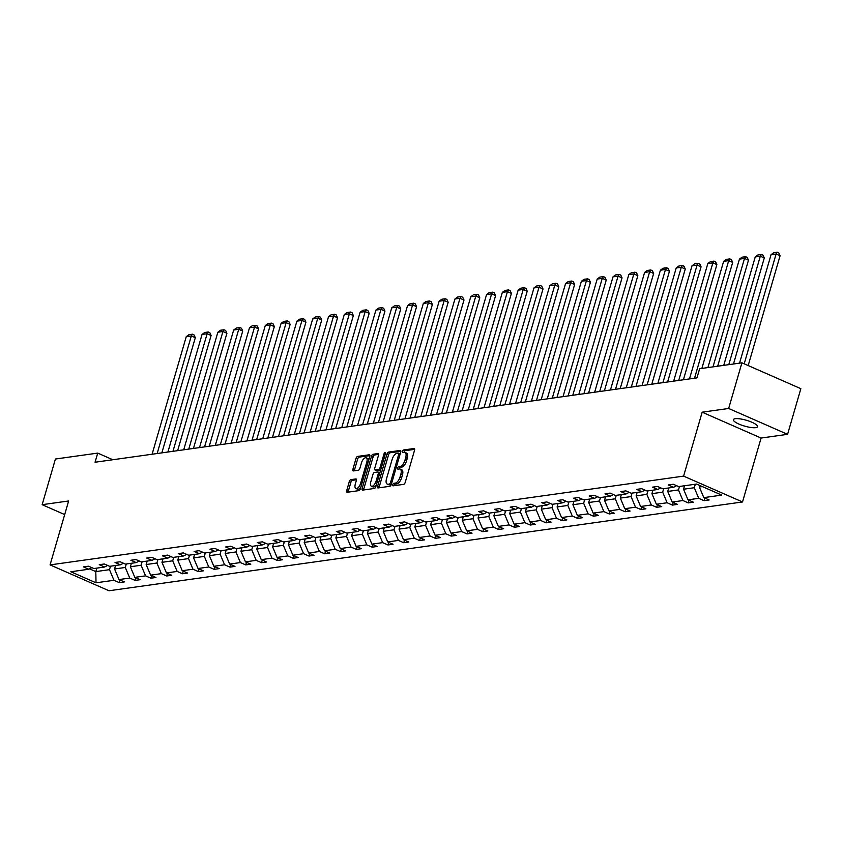 <?xml version="1.0" encoding="UTF-8"?>
<svg xmlns="http://www.w3.org/2000/svg" width="843" height="843" viewBox="0 0 843 843"><rect width="100%" height="100%" fill="white"/><g stroke="black" fill="none" stroke-linecap="round" stroke-linejoin="round"><path stroke-width="1.26" d="M392.796 484.683A1.349 0.622 -66.3 0 0 392.943 485.81A1.349 0.622 -66.3 0 0 393.123 485.831L403.692 484.356A1.928 0.885 -66.3 0 0 405.209 482.417L414.577 450.151A1.928 0.885 -66.3 0 0 414.356 448.529A1.928 0.885 -66.3 0 0 414.103 448.497L403.544 449.983A1.349 0.622 -66.3 0 0 402.48 451.332A1.349 0.622 -66.3 0 0 402.638 452.47A1.349 0.622 -66.3 0 0 402.806 452.491L404.176 452.301A6.154 2.845 -66.3 0 1 404.988 452.396A6.154 2.845 -66.3 0 1 405.694 457.591L404.914 460.278A6.154 2.845 -66.3 0 1 400.067 466.464L398.697 466.653A1.349 0.622 -66.3 0 0 397.633 468.002A1.349 0.622 -66.3 0 0 397.791 469.14A1.349 0.622 -66.3 0 0 397.97 469.161L399.34 468.971A6.154 2.845 -66.3 0 1 400.14 469.066A6.154 2.845 -66.3 0 1 400.846 474.261L400.067 476.948A6.154 2.845 -66.3 0 1 395.219 483.134L393.85 483.324A1.349 0.622 -66.3 0 0 392.796 484.683M400.14 469.066L401.732 469.772A6.154 2.845 -66.3 0 1 402.438 474.957L401.658 477.654A6.154 2.845 -66.3 0 1 396.811 483.829L395.441 484.03A1.349 0.622 -66.3 0 0 394.387 485.378A1.349 0.622 -66.3 0 0 394.324 485.663M414.703 449.34L405.135 450.678A1.349 0.622 -66.3 0 0 404.071 452.038A1.349 0.622 -66.3 0 0 404.008 452.322M404.988 452.396L406.579 453.091A6.154 2.845 -66.3 0 1 407.285 458.286L406.505 460.973A6.154 2.845 -66.3 0 1 401.658 467.159L400.288 467.349A1.349 0.622 -66.3 0 0 399.224 468.708A1.349 0.622 -66.3 0 0 399.161 468.993M755.655 427.654A12.55 3.045 -163.8 0 0 757.509 426.684A12.55 3.045 -163.8 0 0 749.237 421.194A12.55 3.045 -163.8 0 0 735.265 418.708A12.55 3.045 -163.8 0 0 733.41 419.677A12.55 3.045 -163.8 0 0 741.671 425.157A12.55 3.045 -163.8 0 0 755.655 427.654M350.825 479.635A1.928 0.885 -66.3 0 0 349.308 481.574L346.684 490.626A1.928 0.885 -66.3 0 0 346.905 492.249A1.928 0.885 -66.3 0 0 347.158 492.28L358.886 490.637A1.928 0.885 -66.3 0 0 360.404 488.698L369.782 456.432A1.928 0.885 -66.3 0 0 369.561 454.809A1.928 0.885 -66.3 0 0 369.308 454.777L357.569 456.421A1.928 0.885 -66.3 0 0 356.052 458.36L352.88 469.288A1.928 0.885 -66.3 0 0 353.101 470.91A1.928 0.885 -66.3 0 0 353.354 470.942L358.37 470.236A1.928 0.885 -66.3 0 0 359.887 468.308L361.468 462.881A5.153 2.381 -66.3 0 1 366.189 457.802A5.153 2.381 -66.3 0 1 366.789 462.143L360.614 483.387A5.153 2.381 -66.3 0 1 355.883 488.466A5.153 2.381 -66.3 0 1 355.293 484.124L356.326 480.584A1.928 0.885 -66.3 0 0 356.104 478.961A1.928 0.885 -66.3 0 0 355.851 478.94L350.825 479.635L352.416 480.341A1.928 0.885 -66.3 0 0 350.899 482.27L348.275 491.321A1.928 0.885 -66.3 0 0 348.148 492.143M68.641 500.974L42.15 504.683L55.417 459.024L97.714 453.102L95.059 462.227L696.971 377.875L699.627 368.739L741.924 362.817L728.658 408.476L702.166 412.185L683.599 476.116L50.074 564.894L68.641 500.974M377.611 486.295A1.928 0.885 -66.3 0 0 377.833 487.918A1.928 0.885 -66.3 0 0 378.086 487.939L389.814 486.295A1.928 0.885 -66.3 0 0 391.331 484.367L400.71 452.101A1.928 0.885 -66.3 0 0 400.488 450.478A1.928 0.885 -66.3 0 0 400.235 450.447L388.497 452.09A1.928 0.885 -66.3 0 0 386.979 454.019L377.611 486.295L379.202 486.991A1.928 0.885 -66.3 0 0 379.076 487.802M374.355 488.466L362.616 490.11A1.928 0.885 -66.3 0 1 362.364 490.078A1.928 0.885 -66.3 0 1 362.142 488.455L371.521 456.189A1.928 0.885 -66.3 0 1 373.038 454.261L378.054 453.555A1.928 0.885 -66.3 0 1 378.307 453.587A1.928 0.885 -66.3 0 1 378.528 455.209L374.724 468.297A1.928 0.885 -66.3 0 0 374.945 469.92A1.928 0.885 -66.3 0 0 375.198 469.941L378.539 469.477A1.928 0.885 -66.3 0 0 380.045 467.549L384.008 453.924A1.349 0.622 -66.3 0 1 385.24 452.596A1.349 0.622 -66.3 0 1 385.399 453.724L375.873 486.537A1.928 0.885 -66.3 0 1 374.355 488.466M42.15 504.683L64.69 514.578M702.166 412.185L761.092 438.044L787.583 434.335L728.658 408.476M787.583 434.335L800.85 388.676L741.924 362.817M91.813 567.634L88.789 569.246L83.457 566.896L88.515 566.19L93.858 568.53L104.595 567.023L99.253 564.684L104.321 563.978L109.653 566.317L120.401 564.81L115.059 562.471L120.127 561.765L125.459 564.104L136.197 562.597L130.865 560.258L135.934 559.552L141.266 561.891L152.003 560.384L146.671 558.045L151.74 557.328L157.072 559.668L167.81 558.171L162.478 555.822L167.546 555.115L172.878 557.455L183.616 555.948L178.284 553.609L183.352 552.903L188.684 555.242L199.422 553.735L194.09 551.396L199.159 550.69L204.491 553.029L215.228 551.522L209.896 549.183L214.954 548.477L220.297 550.816L231.035 549.309L225.703 546.97L230.761 546.253L236.103 548.593L246.841 547.096L241.498 544.747L246.567 544.041L251.899 546.38L262.647 544.873L257.305 542.534L262.373 541.828L267.705 544.167L278.453 542.66L273.111 540.321L278.179 539.615L283.511 541.954L294.249 540.447L288.917 538.108L293.986 537.402L299.318 539.741L310.055 538.234L304.723 535.895L309.792 535.179L315.124 537.518L325.862 536.022L320.53 533.672L325.598 532.966L330.93 535.305L341.668 533.798L336.336 531.459L341.404 530.753L346.736 533.092L357.474 531.585L352.142 529.246L357.2 528.54L362.543 530.879L373.28 529.372L367.948 527.033L373.006 526.327L378.349 528.666L389.087 527.16L383.755 524.82L388.813 524.104L394.155 526.443L404.893 524.947L399.55 522.597L404.619 521.891L409.951 524.23L420.699 522.723L415.357 520.384L420.425 519.678L425.757 522.017L436.495 520.51L431.163 518.171L436.231 517.465L441.563 519.804L452.301 518.297L446.969 515.958L452.038 515.252L457.37 517.591L468.107 516.085L462.775 513.745L467.844 513.029L473.176 515.368L483.914 513.872L478.582 511.522L483.65 510.816L488.982 513.155L499.72 511.648L494.388 509.309L499.456 508.603L504.788 510.942L515.526 509.435L510.194 507.096L515.252 506.39L520.595 508.729L531.332 507.223L526 504.883L531.058 504.177L536.401 506.517L547.139 505.01L541.796 502.67L546.865 501.954L552.197 504.304L562.945 502.797L557.602 500.457L562.671 499.741L568.003 502.08L578.751 500.573L573.409 498.234L578.477 497.528L583.809 499.867L594.547 498.361L589.215 496.021L594.283 495.315L599.615 497.655L610.353 496.148L605.021 493.808L610.09 493.102L615.422 495.442L626.159 493.935L620.827 491.595L625.896 490.879L631.228 493.229L641.966 491.722L636.634 489.383L641.702 488.666L647.034 491.005L657.772 489.498L652.44 487.159L657.498 486.453L662.84 488.792L673.578 487.286L668.246 484.946L673.304 484.24L678.647 486.58L696.571 484.061L721.734 495.104L703.81 497.623L709.142 499.962L704.074 500.668L698.742 498.329L688.004 499.836L693.336 502.175L688.267 502.892L682.935 500.542L672.198 502.049L677.53 504.388L672.461 505.105L667.129 502.765L656.391 504.262L661.723 506.611L656.655 507.317L651.323 504.978L640.585 506.485L645.917 508.824L640.849 509.53L635.517 507.191L624.779 508.698L630.111 511.037L625.053 511.743L619.71 509.404L608.973 510.911L614.305 513.25L609.247 513.967L603.904 511.617L593.166 513.124L598.509 515.463L593.44 516.179L588.108 513.84L577.36 515.336L582.703 517.686L577.634 518.392L572.302 516.053L561.554 517.56L566.896 519.899L561.828 520.605L556.496 518.266L545.758 519.773L551.09 522.112L546.022 522.818L540.69 520.479L529.952 521.986L535.284 524.325L530.215 525.041L524.883 522.692L514.146 524.198L519.478 526.538L514.409 527.254L509.077 524.915L498.339 526.411L503.671 528.761L498.603 529.467L493.271 527.128L482.533 528.635L487.865 530.974L482.807 531.68L477.465 529.341L466.727 530.848L472.059 533.187L467.001 533.893L461.658 531.554L450.921 533.061L456.253 535.4L451.195 536.116L445.852 533.767L435.114 535.273L440.457 537.613L435.388 538.329L430.056 535.99L419.308 537.486L424.651 539.836L419.582 540.542L414.25 538.203L403.512 539.71L408.844 542.049L403.776 542.755L398.444 540.416L387.706 541.923L393.038 544.262L387.97 544.968L382.638 542.629L371.9 544.135L377.232 546.475L372.163 547.181L366.831 544.841L356.094 546.348L361.426 548.688L356.357 549.404L351.025 547.065L340.287 548.561L345.619 550.911L340.551 551.617L335.219 549.278L324.481 550.785L329.813 553.124L324.755 553.83L319.413 551.491L308.675 552.997L314.007 555.337L308.949 556.043L303.606 553.703L292.869 555.21L298.211 557.55L293.143 558.256L287.811 555.916L277.062 557.423L282.405 559.763L277.336 560.479L272.004 558.14L261.256 559.636L266.599 561.986L261.53 562.692L256.198 560.353L245.461 561.86L250.792 564.199L245.724 564.905L240.392 562.566L229.654 564.072L234.986 566.412L229.918 567.118L224.586 564.778L213.848 566.285L219.18 568.625L214.111 569.331L208.779 566.991L198.042 568.498L203.374 570.837L198.305 571.554L192.973 569.215L182.236 570.711L187.567 573.061L182.509 573.767L177.167 571.428L166.429 572.934L171.761 575.274L166.703 575.98L161.361 573.64L150.623 575.147L155.955 577.487L150.897 578.193L145.554 575.853L134.817 577.36L140.159 579.699L135.091 580.405L129.759 578.066L119.011 579.573L124.353 581.912L119.284 582.629L113.953 580.29L96.018 582.798L70.854 571.754L88.789 569.246M683.599 476.116L742.514 501.964L109 590.753L50.074 564.894M126.302 563.988L125.291 567.465L114.553 568.972L115.565 565.495M114.553 568.972L119.011 579.573M125.291 567.465L129.759 578.066M107.619 565.421L104.595 567.023M142.109 561.765L141.097 565.253L130.359 566.749L131.371 563.272M130.359 566.749L134.817 577.36M141.097 565.253L145.554 575.853M123.426 563.208L120.401 564.81M157.915 559.552L156.903 563.029L146.166 564.536L147.177 561.059M146.166 564.536L150.623 575.147M156.903 563.029L161.361 573.64M139.221 560.995L136.197 562.597M173.721 557.339L172.71 560.816L161.972 562.323L162.984 558.846M161.972 562.323L166.429 572.934M172.71 560.816L177.167 571.428M155.028 558.772L152.003 560.384M189.527 555.126L188.516 558.603L177.778 560.11L178.79 556.633M177.778 560.11L182.236 570.711M188.516 558.603L192.973 569.215M170.834 556.559L167.81 558.171M205.334 552.913L204.322 556.391L193.584 557.897L194.596 554.42M193.584 557.897L198.042 568.498M204.322 556.391L208.779 566.991M186.64 554.346L183.616 555.948M221.14 550.69L220.128 554.178L209.391 555.674L210.392 552.197M209.391 555.674L213.848 566.285M220.128 554.178L224.586 564.778M202.446 552.133L199.422 553.735M236.936 548.477L235.935 551.954L225.186 553.461L226.198 549.984M225.186 553.461L229.654 564.072M235.935 551.954L240.392 562.566M218.253 549.921L215.228 551.522M252.742 546.264L251.73 549.741L240.993 551.248L242.004 547.771M240.993 551.248L245.461 561.86M251.73 549.741L256.198 560.353M234.059 547.697L231.035 549.309M268.548 544.051L267.537 547.529L256.799 549.035L257.81 545.558M256.799 549.035L261.256 559.636M267.537 547.529L272.004 558.14M249.865 545.484L246.841 547.096M284.354 541.838L283.343 545.316L272.605 546.822L273.617 543.345M272.605 546.822L277.062 557.423M283.343 545.316L287.811 555.916M265.671 543.271L262.647 544.873M300.161 539.615L299.149 543.103L288.411 544.599L289.423 541.122M288.411 544.599L292.869 555.21M299.149 543.103L303.606 553.703M281.478 541.058L278.453 542.66M315.967 537.402L314.955 540.879L304.218 542.386L305.229 538.909M304.218 542.386L308.675 552.997M314.955 540.879L319.413 551.491M297.273 538.846L294.249 540.447M331.773 535.189L330.762 538.666L320.024 540.173L321.035 536.696M320.024 540.173L324.481 550.785M330.762 538.666L335.219 549.278M313.08 536.622L310.055 538.234M347.579 532.976L346.568 536.454L335.83 537.96L336.842 534.483M335.83 537.96L340.287 548.561M346.568 536.454L351.025 547.065M328.886 534.409L325.862 536.022M363.386 530.763L362.374 534.241L351.636 535.748L352.637 532.27M351.636 535.748L356.094 546.348M362.374 534.241L366.831 544.841M344.692 532.196L341.668 533.798M379.192 528.54L378.18 532.028L367.432 533.524L368.444 530.047M367.432 533.524L371.9 544.135M378.18 532.028L382.638 542.629M360.498 529.984L357.474 531.585M394.988 526.327L393.987 529.804L383.238 531.311L384.25 527.834M383.238 531.311L387.706 541.923M393.987 529.804L398.444 540.416M376.305 527.771L373.28 529.372M410.794 524.114L409.782 527.592L399.045 529.098L400.056 525.621M399.045 529.098L403.512 539.71M409.782 527.592L414.25 538.203M392.111 525.547L389.087 527.16M426.6 521.901L425.589 525.379L414.851 526.886L415.862 523.408M414.851 526.886L419.308 537.486M425.589 525.379L430.056 535.99M407.917 523.334L404.893 524.947M442.406 519.688L441.395 523.166L430.657 524.673L431.669 521.195M430.657 524.673L435.114 535.273M441.395 523.166L445.852 533.767M423.723 521.122L420.699 522.723M458.213 517.476L457.201 520.953L446.463 522.449L447.475 518.972M446.463 522.449L450.921 533.061M457.201 520.953L461.658 531.554M439.519 518.909L436.495 520.51M474.019 515.252L473.007 518.73L462.27 520.236L463.281 516.759M462.27 520.236L466.727 530.848M473.007 518.73L477.465 529.341M455.325 516.696L452.301 518.297M489.825 513.039L488.814 516.517L478.076 518.024L479.087 514.546M478.076 518.024L482.533 528.635M488.814 516.517L493.271 527.128M471.132 514.472L468.107 516.085M505.631 510.826L504.62 514.304L493.882 515.811L494.894 512.333M493.882 515.811L498.339 526.411M504.62 514.304L509.077 524.915M486.938 512.259L483.914 513.872M521.438 508.614L520.426 512.091L509.688 513.598L510.689 510.12M509.688 513.598L514.146 524.198M520.426 512.091L524.883 522.692M502.744 510.047L499.72 511.648M537.233 506.401L536.232 509.878L525.484 511.374L526.496 507.897M525.484 511.374L529.952 521.986M536.232 509.878L540.69 520.479M518.55 507.834L515.526 509.435M553.04 504.177L552.028 507.655L541.29 509.161L542.302 505.684M541.29 509.161L545.758 519.773M552.028 507.655L556.496 518.266M534.357 505.621L531.332 507.223M568.846 501.964L567.834 505.442L557.097 506.949L558.108 503.471M557.097 506.949L561.554 517.56M567.834 505.442L572.302 516.053M550.163 503.397L547.139 505.01M584.652 499.751L583.641 503.229L572.903 504.736L573.914 501.258M572.903 504.736L577.36 515.336M583.641 503.229L588.108 513.84M565.969 501.185L562.945 502.797M600.458 497.539L599.447 501.016L588.709 502.523L589.721 499.045M588.709 502.523L593.166 513.124M599.447 501.016L603.904 511.617M581.775 498.972L578.751 500.573M616.265 495.326L615.253 498.803L604.515 500.299L605.527 496.822M604.515 500.299L608.973 510.911M615.253 498.803L619.71 509.404M597.571 496.759L594.547 498.361M632.071 493.102L631.059 496.58L620.322 498.087L621.333 494.609M620.322 498.087L624.779 508.698M631.059 496.58L635.517 507.191M613.377 494.546L610.353 496.148M647.877 490.889L646.866 494.367L636.128 495.874L637.139 492.396M636.128 495.874L640.585 506.485M646.866 494.367L651.323 504.978M629.184 492.323L626.159 493.935M663.683 488.677L662.672 492.154L651.934 493.661L652.935 490.183M651.934 493.661L656.391 504.262M662.672 492.154L667.129 502.765M644.99 490.11L641.966 491.722M679.49 486.464L678.478 489.941L667.73 491.448L668.741 487.971M667.73 491.448L672.198 502.049M678.478 489.941L682.935 500.542M660.796 487.897L657.772 489.498M695.285 484.251L694.284 487.728L683.536 489.225L684.548 485.747M683.536 489.225L688.004 499.836M694.284 487.728L698.742 498.329M676.602 485.684L673.578 487.286M702.335 486.59L699.342 487.012L699.795 485.473M699.342 487.012L703.81 497.623M761.092 438.044L742.514 501.964M112.846 459.741L97.714 453.102M89.537 568.846L95.807 571.596L109.485 569.678L110.496 566.201M96.819 568.119L95.807 571.596L96.018 582.798M109.485 569.678L113.953 580.29M704.832 498.065L704.074 500.668M689.026 500.289L688.267 502.892M673.22 502.502L672.461 505.105M657.414 504.715L656.655 507.317M641.607 506.928L640.849 509.53M625.801 509.14L625.053 511.743M609.995 511.364L609.247 513.967M594.199 513.577L593.44 516.179M578.393 515.79L577.634 518.392M562.587 518.002L561.828 520.605M546.78 520.215L546.022 522.818M530.974 522.439L530.215 525.041M515.168 524.652L514.409 527.254M499.362 526.864L498.603 529.467M483.555 529.077L482.807 531.68M467.749 531.29L467.001 533.893M451.943 533.514L451.195 536.116M436.147 535.726L435.388 538.329M420.341 537.939L419.582 540.542M404.535 540.152L403.776 542.755M388.728 542.365L387.97 544.968M372.922 544.589L372.163 547.181M357.116 546.801L356.357 549.404M341.31 549.014L340.551 551.617M325.503 551.227L324.755 553.83M309.697 553.44L308.949 556.043M293.901 555.663L293.143 558.256M278.095 557.876L277.336 560.479M262.289 560.089L261.53 562.692M246.483 562.302L245.724 564.905M230.676 564.515L229.918 567.118M214.87 566.738L214.111 569.331M199.064 568.951L198.305 571.554M183.258 571.164L182.509 573.767M167.451 573.377L166.703 575.98M151.645 575.59L150.897 578.193M135.849 577.813L135.091 580.405M120.043 580.026L119.284 582.629M400.836 451.279L390.088 452.786A1.928 0.885 -66.3 0 0 388.581 454.725L379.202 486.991M389.455 483.945A1.349 0.622 -66.3 0 0 390.509 482.586L398.739 454.261A1.349 0.622 -66.3 0 0 398.591 453.134A1.349 0.622 -66.3 0 0 398.412 453.113L396.969 453.313A6.154 2.845 -66.3 0 0 392.121 459.488L386.494 478.856A6.154 2.845 -66.3 0 0 387.2 484.051A6.154 2.845 -66.3 0 0 388.012 484.145L391.047 484.641A1.349 0.622 -66.3 0 0 391.278 484.556M400.204 453.84A1.349 0.622 -66.3 0 0 400.183 453.829A1.349 0.622 -66.3 0 0 400.004 453.808L398.718 453.249M387.2 484.051L388.792 484.746A6.154 2.845 -66.3 0 0 389.603 484.841L388.012 484.145M391.047 484.641L389.603 484.841M378.655 454.388L374.629 454.957A1.928 0.885 -66.3 0 0 373.112 456.885L363.733 489.151A1.928 0.885 -66.3 0 0 363.607 489.973M376.347 470.447A1.928 0.885 -66.3 0 0 376.547 470.615A1.928 0.885 -66.3 0 0 376.789 470.647L380.13 470.173A1.928 0.885 -66.3 0 0 380.72 469.846M370.783 481.869A5.153 2.381 -66.3 0 0 371.373 486.211A5.153 2.381 -66.3 0 0 376.104 481.132L378.275 473.64A1.928 0.885 -66.3 0 0 378.054 472.017A1.928 0.885 -66.3 0 0 377.801 471.985L374.471 472.459A1.928 0.885 -66.3 0 0 372.954 474.388L370.783 481.869M371.373 486.211L372.964 486.917A5.153 2.381 -66.3 0 0 376.421 484.641M356.452 479.772L352.416 480.341M355.883 488.466L357.474 489.172A5.153 2.381 -66.3 0 0 360.93 486.896M368.697 460.162A5.153 2.381 -66.3 0 0 367.79 458.497L366.189 457.802M369.908 455.62L359.16 457.127A1.928 0.885 -66.3 0 0 357.643 459.056L354.471 469.994A1.928 0.885 -66.3 0 0 354.345 470.805M748.184 365.567L780.091 255.735L776.108 253.996L744.2 363.818M739.543 363.154L771.05 254.702L773.695 252.742L777.235 252.247L778.827 252.942L780.091 255.735M777.235 252.247L776.108 253.996L771.05 254.702M733.484 363.997L764.285 257.958L760.312 256.209L728.795 364.65M723.737 365.367L755.244 256.915L757.889 254.955L761.429 254.46L763.02 255.166L764.285 257.958M761.429 254.46L760.312 256.209L755.244 256.915M717.678 366.21L748.479 260.171L744.506 258.422L712.999 366.874M707.93 367.58L739.437 259.128L742.082 257.178L745.623 256.683L747.214 257.378L748.479 260.171M745.623 256.683L744.506 258.422L739.437 259.128M701.871 368.433L732.683 262.384L728.7 260.635L694.537 378.212M689.469 378.928L723.631 261.351L726.276 259.391L729.817 258.896L731.418 259.591L732.683 262.384M729.817 258.896L728.7 260.635L723.631 261.351M683.41 379.771L716.877 264.597L712.893 262.847L678.731 380.435M673.662 381.141L707.825 263.564L710.47 261.604L714.021 261.109L715.612 261.804L716.877 264.597M714.021 261.109L712.893 262.847L707.825 263.564M667.603 381.995L701.07 266.809L697.087 265.071L662.925 382.648M657.856 383.354L692.019 265.777L694.664 263.817L698.215 263.322L699.806 264.017L701.07 266.809M698.215 263.322L697.087 265.071L692.019 265.777M651.797 384.208L685.264 269.033L681.281 267.284L647.118 384.861M642.06 385.567L676.212 267.99L678.857 266.03L682.409 265.534L684 266.24L685.264 269.033M682.409 265.534L681.281 267.284L676.212 267.99M635.991 386.421L669.458 271.246L665.475 269.497L631.312 387.074M626.254 387.791L660.406 270.203L663.051 268.253L666.602 267.758L668.193 268.453L669.458 271.246M666.602 267.758L665.475 269.497L660.406 270.203M620.195 388.634L653.652 273.459L649.668 271.709L615.506 389.287M610.448 390.003L644.6 272.426L647.245 270.466L650.796 269.971L652.387 270.666L653.652 273.459M650.796 269.971L649.668 271.709L644.6 272.426M604.389 390.846L637.845 275.672L633.862 273.922L599.71 391.51M594.642 392.216L628.804 274.639L631.449 272.679L634.99 272.184L636.581 272.879L637.845 275.672M634.99 272.184L633.862 273.922L628.804 274.639M588.583 393.07L622.039 277.884L618.056 276.146L583.904 393.723M578.835 394.429L612.998 276.852L615.643 274.892L619.183 274.396L620.775 275.092L622.039 277.884M619.183 274.396L618.056 276.146L612.998 276.852M572.776 395.283L606.233 280.108L602.26 278.359L568.098 395.936M563.029 396.642L597.192 279.065L599.837 277.105L603.377 276.609L604.968 277.315L606.233 280.108M603.377 276.609L602.26 278.359L597.192 279.065M556.97 397.496L590.427 282.321L586.454 280.571L552.291 398.149M547.223 398.865L581.385 281.277L584.03 279.328L587.571 278.833L589.162 279.528L590.427 282.321M587.571 278.833L586.454 280.571L581.385 281.277M541.164 399.708L574.631 284.534L570.648 282.784L536.485 400.362M531.417 401.078L565.579 283.501L568.224 281.541L571.765 281.046L573.366 281.741L574.631 284.534M571.765 281.046L570.648 282.784L565.579 283.501M525.358 401.921L558.825 286.746L554.842 284.997L520.679 402.585M515.61 403.291L549.773 285.714L552.418 283.754L555.969 283.259L557.56 283.954L558.825 286.746M555.969 283.259L554.842 284.997L549.773 285.714M509.551 404.145L543.018 288.959L539.035 287.221L504.873 404.798M499.804 405.504L533.967 287.927L536.612 285.967L540.163 285.471L541.754 286.167L543.018 288.959M540.163 285.471L539.035 287.221L533.967 287.927M493.745 406.358L527.212 291.183L523.229 289.434L489.066 407.011M484.008 407.717L518.16 290.14L520.805 288.18L524.357 287.684L525.948 288.39L527.212 291.183M524.357 287.684L523.229 289.434L518.16 290.14M477.939 408.57L511.406 293.396L507.423 291.646L473.26 409.224M468.202 409.94L502.354 292.352L504.999 290.403L508.55 289.908L510.141 290.603L511.406 293.396M508.55 289.908L507.423 291.646L502.354 292.352M462.143 410.783L495.6 295.608L491.617 293.859L457.454 411.437M452.396 412.153L486.559 294.576L489.193 292.616L492.744 292.121L494.335 292.816L495.6 295.608M492.744 292.121L491.617 293.859L486.559 294.576M446.337 412.996L479.793 297.821L475.81 296.072L441.658 413.66M436.59 414.366L470.752 296.789L473.397 294.829L476.938 294.333L478.529 295.029L479.793 297.821M476.938 294.333L475.81 296.072L470.752 296.789M430.531 415.22L463.987 300.034L460.004 298.296L425.852 415.873M420.783 416.579L454.946 299.002L457.591 297.042L461.132 296.546L462.723 297.242L463.987 300.034M461.132 296.546L460.004 298.296L454.946 299.002M414.724 417.433L448.181 302.258L444.208 300.508L410.046 418.086M404.977 418.792L439.14 301.214L441.785 299.254L445.325 298.759L446.916 299.465L448.181 302.258M445.325 298.759L444.208 300.508L439.14 301.214M398.918 419.645L432.385 304.471L428.402 302.721L394.239 420.299M389.171 421.015L423.334 303.427L425.978 301.478L429.519 300.983L431.121 301.678L432.385 304.471M429.519 300.983L428.402 302.721L423.334 303.427M383.112 421.858L416.579 306.683L412.596 304.934L378.433 422.512M373.365 423.228L407.527 305.651L410.172 303.691L413.713 303.195L415.314 303.891L416.579 306.683M413.713 303.195L412.596 304.934L407.527 305.651M367.306 424.071L400.773 308.896L396.79 307.147L362.627 424.735M357.558 425.441L391.721 307.864L394.366 305.904L397.917 305.408L399.508 306.104L400.773 308.896M397.917 305.408L396.79 307.147L391.721 307.864M351.499 426.295L384.966 311.109L380.983 309.37L346.821 426.948M341.752 427.654L375.915 310.076L378.56 308.116L382.111 307.621L383.702 308.317L384.966 311.109M382.111 307.621L380.983 309.37L375.915 310.076M335.693 428.507L369.16 313.333L365.177 311.583L331.014 429.161M325.956 429.867L360.109 312.289L362.753 310.329L366.305 309.834L367.896 310.54L369.16 313.333M366.305 309.834L365.177 311.583L360.109 312.289M319.897 430.72L353.354 315.545L349.371 313.796L315.208 431.374M310.15 432.09L344.302 314.502L346.947 312.553L350.498 312.047L352.089 312.753L353.354 315.545M350.498 312.047L349.371 313.796L344.302 314.502M304.091 432.933L337.548 317.758L333.565 316.009L299.413 433.587M294.344 434.303L328.507 316.726L331.151 314.766L334.692 314.27L336.283 314.966L337.548 317.758M334.692 314.27L333.565 316.009L328.507 316.726M288.285 435.146L321.741 319.971L317.758 318.222L283.606 435.81M278.538 436.516L312.7 318.939L315.345 316.979L318.886 316.483L320.477 317.179L321.741 319.971M318.886 316.483L317.758 318.222L312.7 318.939M272.479 437.369L305.935 322.184L301.963 320.445L267.8 438.023M262.731 438.729L296.894 321.151L299.539 319.191L303.08 318.696L304.671 319.392L305.935 322.184M303.08 318.696L301.963 320.445L296.894 321.151M256.672 439.582L290.129 324.407L286.156 322.658L251.994 440.236M246.925 440.942L281.088 323.364L283.733 321.404L287.273 320.909L288.864 321.615L290.129 324.407M287.273 320.909L286.156 322.658L281.088 323.364M240.866 441.795L274.333 326.62L270.35 324.871L236.188 442.449M231.119 443.165L265.282 325.577L267.926 323.628L271.467 323.122L273.069 323.828L274.333 326.62M271.467 323.122L270.35 324.871L265.282 325.577M225.06 444.008L258.527 328.833L254.544 327.084L220.381 444.661M215.313 445.378L249.475 327.801L252.12 325.841L255.671 325.345L257.263 326.041L258.527 328.833M255.671 325.345L254.544 327.084L249.475 327.801M209.254 446.221L242.721 331.046L238.738 329.297L204.575 446.885M199.506 447.591L233.669 330.013L236.314 328.053L239.865 327.558L241.456 328.254L242.721 331.046M239.865 327.558L238.738 329.297L233.669 330.013M193.447 448.444L226.915 333.259L222.931 331.52L188.769 449.098M183.711 449.804L217.863 332.226L220.508 330.266L224.059 329.771L225.65 330.467L226.915 333.259M224.059 329.771L222.931 331.52L217.863 332.226M177.641 450.657L211.108 335.482L207.125 333.733L172.963 451.311M167.905 452.017L202.057 334.439L204.701 332.479L208.253 331.984L209.844 332.69L211.108 335.482M208.253 331.984L207.125 333.733L202.057 334.439M161.845 452.87L195.302 337.695L191.319 335.946L157.156 453.523M152.098 454.24L186.261 336.652L188.895 334.703L192.446 334.197L194.038 334.903L195.302 337.695M192.446 334.197L191.319 335.946L186.261 336.652M396.811 483.829L395.219 483.134M401.658 477.654L400.067 476.948M402.438 474.957L400.846 474.261M400.288 467.349L398.697 466.653M401.658 467.159L400.067 466.464M406.505 460.973L404.914 460.278M407.285 458.286L405.694 457.591M405.135 450.678L403.544 449.983M395.441 484.03L393.85 483.324M388.581 454.725L386.979 454.019M390.088 452.786L388.497 452.09M391.7 483.113L390.509 482.586M399.93 454.788L398.739 454.261M363.733 489.151L362.142 488.455M373.112 456.885L371.521 456.189M374.629 454.957L373.038 454.261M376.789 470.647L375.198 469.941M380.13 470.173L378.539 469.477M381.236 468.065L380.045 467.549M385.188 454.44L384.008 453.924M377.285 481.648L376.104 481.132M379.466 474.166L378.275 473.64M361.795 483.903L360.614 483.387M367.969 462.659L366.789 462.143M354.471 469.994L352.88 469.288M357.643 459.056L356.052 458.36M359.16 457.127L357.569 456.421M348.275 491.321L346.684 490.626M350.899 482.27L349.308 481.574M400.183 453.829L398.591 453.134M376.547 470.615L374.945 469.92M379.645 472.723L378.054 472.017"/></g></svg>
